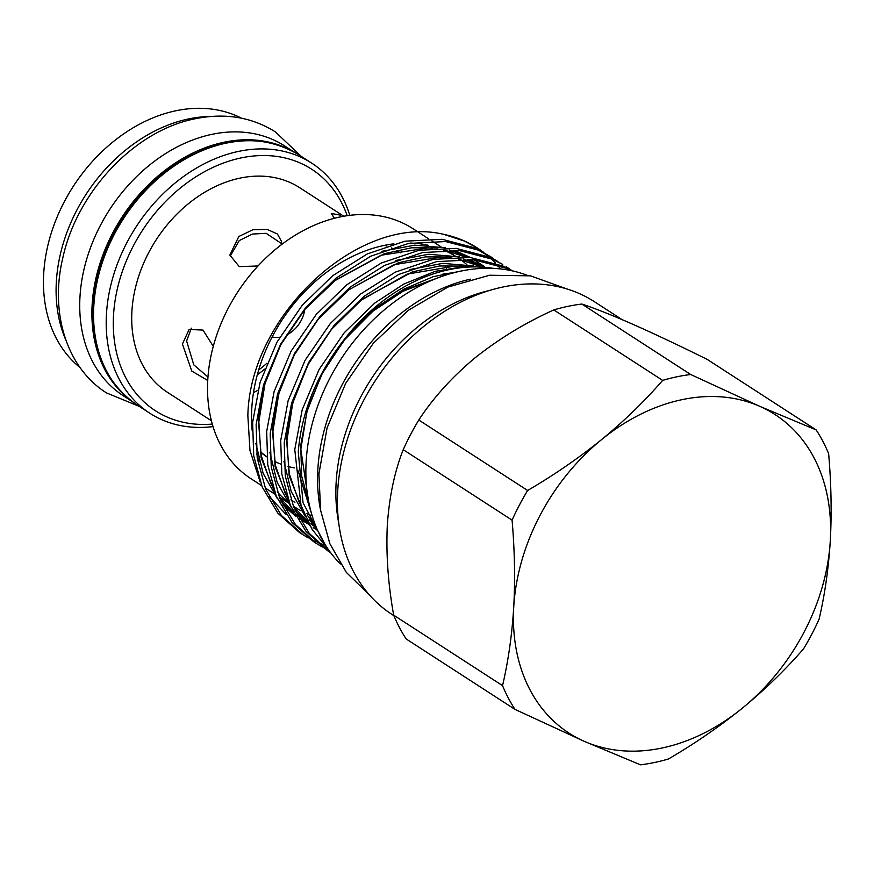 <?xml version="1.0" encoding="UTF-8"?>
<svg xmlns="http://www.w3.org/2000/svg" width="874" height="874" viewBox="0 0 874 874"><rect width="100%" height="100%" fill="white"/><g stroke="black" fill="none" stroke-linecap="round" stroke-linejoin="round"><path stroke-width="1.31" d="M289.086 149.378A148.7 112.571 122.9 0 0 224.105 142.222A148.7 112.571 122.9 0 0 103.012 254.662A148.7 112.571 122.9 0 0 127.997 398.216M293.314 151.53L284.869 146.067A148.7 112.571 122.9 0 0 211.934 134.345A148.7 112.571 122.9 0 0 88.842 252.378A148.7 112.571 122.9 0 0 123.245 395.725L131.701 401.199M258.671 370.008A124.632 94.348 122.9 0 0 266.898 363.256M271.563 338.041A124.632 94.348 122.9 0 0 272.404 337.025M304.786 309.505A27.312 20.681 -57.1 0 1 286.311 335.146M279.756 337.233A27.312 20.681 -57.1 0 1 272.131 336.949M241.475 118.187A148.962 112.757 122.9 0 0 115.15 140.168A148.962 112.757 122.9 0 0 43.7 273.649A148.962 112.757 122.9 0 0 80.047 367.55M281.504 244.611L281.581 241.541L277.397 233.992L267.247 229.425L252.87 229.753L238.842 236.493L229.818 255.055L239.268 266.614L258.005 265.98M281.614 243.66L266.155 233.314L252.4 234.068L239.279 240.558L230.244 256.104M213.289 346.312L202.965 330.077L189.112 329.454L182.426 344.028L191.788 371.068L207.739 380.496M191.351 328.176L186.61 340.958L193.777 364.829L207.968 377.011M343.788 216.239L299.749 187.735A121.814 92.207 122.9 0 0 193.897 199.458A121.814 92.207 122.9 0 0 131.908 311.33A121.814 92.207 122.9 0 0 167.36 392.251L211.399 420.755M253.504 392.59A121.814 92.207 122.9 0 0 257.885 390.307M263.445 454.447L266.81 456.632A121.814 92.207 -57.1 0 1 260.496 451.814M347.197 215.692A143.839 108.889 122.9 0 0 217.353 165.47A143.839 108.889 122.9 0 0 113.533 315.186A143.839 108.889 122.9 0 0 212.284 424.087M213.027 426.599A148.962 112.757 -57.1 0 1 149.793 413.216A148.962 112.757 -57.1 0 1 106.442 314.269A148.962 112.757 -57.1 0 1 182.251 177.466A148.962 112.757 -57.1 0 1 311.701 163.121A148.962 112.757 -57.1 0 1 349.786 215.343M428.446 238.7L413.02 228.726A148.962 112.757 122.9 0 0 283.58 243.059A148.962 112.757 122.9 0 0 207.772 379.862A148.962 112.757 122.9 0 0 251.122 478.81L261.643 485.627M393.89 243.824A148.962 112.757 122.9 0 0 251.788 408.355A148.962 112.757 122.9 0 0 252.225 430.969M256.672 453.857A148.962 112.757 122.9 0 0 259.36 461.811M271.049 483.988A148.962 112.757 122.9 0 0 272.59 486.13M277.266 491.876A148.962 112.757 122.9 0 0 286.596 500.988M293.227 506.035A148.962 112.757 122.9 0 0 295.139 507.313A148.962 112.757 122.9 0 0 301.148 510.864M306.654 513.562A148.962 112.757 122.9 0 0 312.193 515.824M286.104 514.447L268.984 496.366M260.07 481.519L249.975 450.525L247.855 415.653C249.8 315.164 359.159 213.671 443.926 234.407A167.742 126.981 122.9 0 1 477.543 248.118L464.411 241.071L443.926 234.407M493.602 268.416A167.742 126.981 122.9 0 0 350.845 331.421L375.962 307.735L403.788 289.196L433.209 276.687L462.859 270.711M497.361 261.184L478.46 250.161L445.642 241.552L408.497 243.464L370.718 256.224L336.151 278.03L305.671 307.637L280.499 344.4L263.555 384.8L256.126 424.6L257.218 458.063L265.718 489.265L281.395 515.474L302.863 534.68L308.249 537.914M310.095 538.908L315.798 541.662M317.743 542.492L323.762 544.764M302.863 534.68L299.356 532.408L277.888 513.202L262.211 486.993L253.711 455.791L252.63 422.328L260.048 382.539L276.992 342.138L302.175 305.376L332.644 275.758L367.222 253.963L404.99 241.191L442.135 239.29L474.964 247.899L492.193 257.601M316.901 543.77L313.405 541.498L291.938 522.302L276.26 496.093L267.761 464.881L266.679 431.428L274.097 391.628L291.042 351.228L316.224 314.465L346.694 284.848L381.261 263.052L419.039 250.281L456.184 248.38L489.003 256.989L502.736 264.429L492.51 259.261L459.691 250.652L422.546 252.553L384.768 265.325L350.201 287.12L319.72 316.738L294.538 353.5L277.593 393.901L270.175 433.69L271.268 467.153L279.767 498.355L295.445 524.564L316.912 543.77L322.298 547.004M324.134 547.998L328.919 550.347M327.455 550.598L305.987 531.392L290.31 505.183L281.81 473.981L280.718 440.518L288.136 400.718L305.081 360.317L330.263 323.566L360.743 293.948L395.31 272.142L433.089 259.381L470.234 257.48L503.053 266.078L512.557 270.929M511.465 270.689L506.559 268.351L473.741 259.742L436.596 261.643L398.817 274.414L364.239 296.22L333.77 325.827L308.588 362.59L291.643 402.99L284.225 442.79L285.295 476.122L293.719 507.226L309.265 533.391L330.591 552.63L327.444 550.598M328.056 549.101L312.171 529.491L301.017 505.347L294.767 449.607L302.186 409.819L319.13 369.418L344.312 332.655L374.782 303.038L403.646 284.126L435.186 271.344L467.164 266.078L497.219 268.646M350.845 331.421C319.218 368.784 301.694 408.945 298.274 451.88L303.038 502.736L325.161 544.677M511.41 270.274L506.243 266.69M290.922 499.852L294.888 502.419M489.276 290.539A176.024 133.241 122.9 0 0 336.151 482.328A176.024 133.241 122.9 0 0 338.741 523.078M622.048 319.6L594.375 301.683A186.26 140.998 122.9 0 0 432.51 319.611A186.26 140.998 122.9 0 0 337.725 490.664A186.26 140.998 122.9 0 0 391.934 614.4L393.89 615.678M340.357 563.916A174.145 131.821 -57.1 0 1 306.162 461.57A174.145 131.821 -57.1 0 1 527.197 275.299M320.627 510.471A174.145 131.821 -57.1 0 1 317.863 469.141A174.145 131.821 -57.1 0 1 470.365 279.177M294.472 467.907A122.01 92.36 -57.1 0 1 288.027 466.476M280.729 464.094A122.01 92.36 -57.1 0 1 274.622 461.396M270.896 459.396A122.01 92.36 -57.1 0 1 270.328 459.068M266.832 456.873A122.01 92.36 -57.1 0 1 260.539 452.12M742.463 708.071A189.68 143.587 122.9 0 0 830.3 540.613A189.68 143.587 122.9 0 0 759.856 406.377A189.68 143.587 122.9 0 0 601.574 439.6A189.68 143.587 122.9 0 0 513.737 607.059A189.68 143.587 122.9 0 0 584.182 741.294A189.68 143.587 122.9 0 0 742.463 708.071C765.165 689.378 785.529 669.637 803.534 648.858A210 158.97 -57.1 0 0 819.091 619.196C824.816 594.779 828.552 568.581 830.3 540.613C831.797 512.699 831.24 483.726 828.639 453.704A210 158.97 122.9 0 0 816.163 429.921L759.856 406.377L690.689 374.509A210 158.97 122.9 0 0 662.645 380.398C644.597 401.232 624.233 420.962 601.574 439.6C578.632 458.14 553.985 475.095 527.634 490.478A210 158.97 122.9 0 0 512.077 520.15C514.677 550.172 515.234 579.145 513.737 607.059C512 635.027 508.264 661.225 502.539 685.642A210 158.97 122.9 0 0 515.015 709.415L584.182 741.294L640.489 764.826A210 158.97 122.9 0 0 668.523 758.949C694.928 743.523 719.575 726.556 742.463 708.071M690.689 374.509L581.844 304.043A210 158.97 122.9 0 0 553.799 309.931L662.645 380.398M553.799 309.931C525.296 322.801 499.076 338.741 475.15 357.761C452.098 376.989 433.318 397.736 418.788 420.023A210 158.97 122.9 0 0 403.231 449.684L512.077 520.15M527.634 490.478L418.788 420.023M403.231 449.684C394.6 471.479 389.291 496.661 387.313 525.219C385.98 554.247 388.1 584.236 393.693 615.176A210 158.97 122.9 0 0 406.17 638.96L515.015 709.415M502.539 685.642L393.693 615.176M581.844 304.043C594.833 308.314 612.029 315.143 633.431 324.538C655.686 334.436 680.311 346.071 707.306 359.454L816.163 429.921M446.494 268.602A148.962 112.757 122.9 0 0 445.379 266.199M441.02 258.059A148.962 112.757 122.9 0 0 440.387 257.022M466.88 264.647A148.962 112.757 122.9 0 0 460.532 259.6M455.004 255.94A148.962 112.757 122.9 0 0 443.599 250.117M428.096 245.233A148.962 112.757 122.9 0 0 410.583 243.07M500.594 268.963A167.742 126.981 122.9 0 0 496.891 264.625M495.449 263.052A167.742 126.981 122.9 0 0 490.937 258.573M489.396 257.164A167.742 126.981 122.9 0 0 484.589 253.143M482.94 251.876A167.742 126.981 122.9 0 0 477.543 248.118M483.311 252.083L478.144 248.511M384.811 245.299A121.814 92.207 -57.1 0 1 386.756 246.009M391.355 247.91A121.814 92.207 -57.1 0 1 392.404 248.402M396.894 250.751A121.814 92.207 -57.1 0 1 400.292 252.815M340.489 215.157L331.344 213.464L334.349 218.292M65.889 340.139A148.962 112.757 -57.1 0 1 56.34 281.832A148.962 112.757 -57.1 0 1 210.667 116.493M137.152 405.033C106.213 383.566 91.573 350.321 93.245 305.288C95.79 249.494 132.87 188.86 181.858 160.303C224.935 135.929 264.003 134.137 299.05 154.938A148.962 112.757 122.9 0 0 169.6 169.283A148.962 112.757 122.9 0 0 93.802 306.075A148.962 112.757 122.9 0 0 137.152 405.033L149.793 413.216M454.513 272.59L443.074 273.966M297.99 470.54L311.745 514.316M473.522 265.98L442.747 263.358L409.95 269.52M283.941 461.439L291.195 491.461L305.485 516.873M310.893 523.176L317.043 529.098M484.535 266.592L468.027 259.305M459.473 256.88L428.697 254.258L395.9 260.43M269.891 452.35L277.145 482.372L291.435 507.783M296.854 514.087L309.691 525.274M313.285 527.688L314.4 528.399M477.149 261.61L474.385 259.807M470.496 257.502L453.977 250.215M445.423 247.79L414.658 245.168L381.862 251.33M255.842 443.26L263.096 473.271L277.386 498.693M282.805 504.986L295.652 516.184M299.236 518.599L300.361 519.298M438.693 277.571L405.645 289.534L375.416 308.828L347 336.392L323.511 370.598L307.681 408.191L300.732 445.227L301.661 475.98L309.309 504.713M465.951 266.133L439.677 265.958L412.386 271.88L361.366 299.738L332.95 327.291L309.462 361.508L293.631 399.101L286.683 436.137L289.152 475.685L302.885 510.591M309.156 519.527L316.421 527.601M483.639 266.504L463.438 259.152M451.902 257.043L425.638 256.869L398.336 262.79L347.328 290.649L318.901 318.202L295.412 352.408L279.593 390.012L272.644 427.047L275.102 466.585L288.835 501.501M295.106 510.427L309.385 524.706M313.22 527.568L317.666 530.507M484.065 266.33L474.047 259.775M469.6 257.415L449.389 250.062M437.852 247.943L411.588 247.779L384.298 253.7L333.278 281.548L304.862 309.112L281.362 343.318L265.543 380.911L258.595 417.947L261.053 457.495L274.786 492.412M281.067 501.337L295.336 515.616M299.17 518.479L307.506 523.668M257.306 374.804A128.478 97.254 122.9 0 0 264.56 369.189M139.228 406.377L106.475 392.896C66.763 367.856 49.818 313.078 62.611 258.802C76.672 192.138 134.443 130.499 195.252 118.744C225.022 112.691 251.745 117.083 275.419 131.919L301.137 156.293M369.473 594.997L346.377 572.448L329.837 543.661L320.583 510.219L318.934 473.774L327.084 427.889L345.689 383.315L373.406 343.176L408.289 310.314L447.903 287.076L489.604 275.234L530.485 275.845L567.466 289.141M265.15 487.889L273.453 493.275M279.199 496.989L287.502 502.364M293.249 506.079L295.139 507.313M431.942 240.973L441.042 246.861M446.778 250.576L455.092 255.951M435.143 278.948L402.947 291.293L372.543 311.461L344.061 340.248L321.654 374.465L306.905 411.698L300.831 449.323L308.5 500.758M460.838 266.504L454.633 266.122L407.218 274.119L361.235 300.164L331.443 329.411L308.03 364.578L292.746 403.023L286.727 441.851L289.327 473.927L299.083 502.058L301.268 506.09M307.397 515.42L315.175 524.498M479.608 266.188L458.664 259.185M446.789 257.404L441.064 257.043L394.119 264.691L348.453 290.07L318.114 319.447L294.254 354.964L278.719 393.868L272.666 433.176L275.343 465.121L285.121 493.144L287.218 497M293.347 506.33L307.604 521.33M311.494 524.345L313.307 525.635M473.413 261.282L470.179 259.436M465.558 257.098L444.615 250.095M432.739 248.314L427.506 247.965L381.031 255.252L335.692 279.986L305.037 309.199L280.838 344.684L264.975 383.686L258.638 423.169L261.162 455.387L270.874 483.661L273.18 487.911M279.298 497.24L293.555 512.24M297.444 515.256L299.269 516.545M299.05 154.938L311.701 163.121"/></g></svg>
